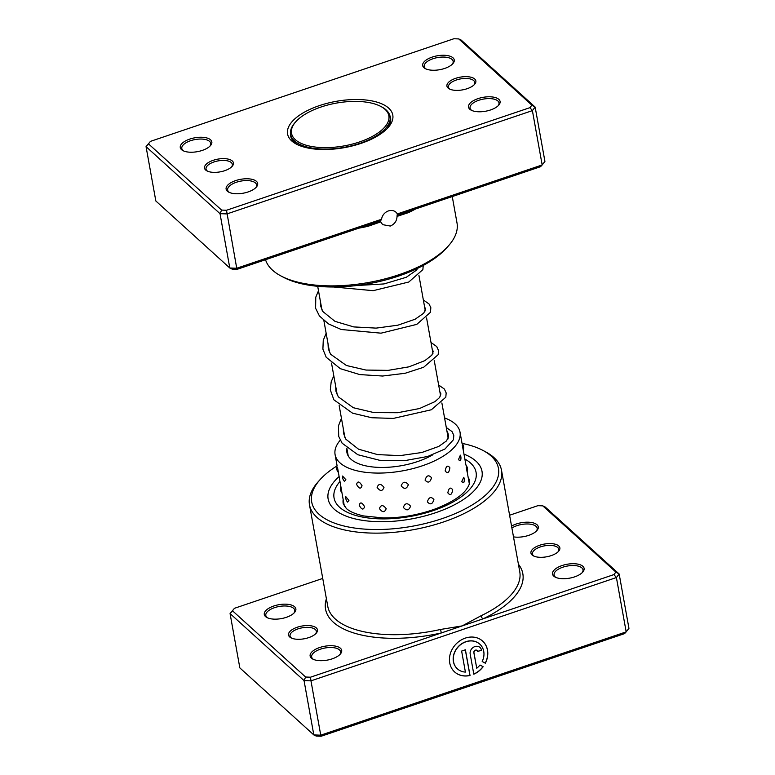 <?xml version="1.0" encoding="UTF-8"?>
<svg xmlns="http://www.w3.org/2000/svg" width="775" height="775" viewBox="0 0 775 775"><rect width="100%" height="100%" fill="white"/><g stroke="black" fill="none" stroke-linecap="round" stroke-linejoin="round"><path stroke-width="1.16" d="M377.28 104.848A49.445 21.748 -10.2 0 0 295.876 121.656A49.445 21.748 -10.2 0 0 303.073 144.179A49.445 21.748 -10.2 0 0 369.685 137.805A49.445 21.748 -10.2 0 0 380.719 106.388A49.445 21.748 -10.2 0 0 377.28 104.848M295.876 121.656L295.081 122.537A50.511 22.223 -10.2 0 0 290.635 134.395A50.511 22.223 -10.2 0 0 302.444 145.545A50.511 22.223 -10.2 0 0 359.455 143.491A50.511 22.223 -10.2 0 0 390.067 116.512A50.511 22.223 -10.2 0 0 381.765 106.94L380.719 106.388M232.306 160.987A14.696 6.471 169.8 0 1 232.151 166.344A14.696 6.471 169.8 0 1 220.119 171.866A14.696 6.471 169.8 0 1 206.925 170.888A14.696 6.471 169.8 0 1 205.646 170.006A14.696 6.471 169.8 0 1 213.241 160.309A14.696 6.471 169.8 0 1 232.306 160.987M231.599 166.906A13.359 5.88 -10.2 0 0 232.335 164.31A13.359 5.88 -10.2 0 0 231.308 162.585A13.359 5.88 -10.2 0 0 216.022 161.355A13.359 5.88 -10.2 0 0 206.034 169.047A13.359 5.88 -10.2 0 0 207.07 170.781A13.359 5.88 -10.2 0 0 207.632 171.227M474.717 79.011A14.696 6.471 169.8 0 1 474.562 84.368A14.696 6.471 169.8 0 1 462.53 89.881A14.696 6.471 169.8 0 1 449.335 88.912A14.696 6.471 169.8 0 1 448.057 88.03A14.696 6.471 169.8 0 1 455.652 78.333A14.696 6.471 169.8 0 1 474.717 79.011M474.009 84.93A13.359 5.88 -10.2 0 0 474.746 82.334A13.359 5.88 -10.2 0 0 473.719 80.6A13.359 5.88 -10.2 0 0 458.432 79.379A13.359 5.88 -10.2 0 0 448.444 87.071A13.359 5.88 -10.2 0 0 449.481 88.796A13.359 5.88 -10.2 0 0 450.043 89.241M408.599 211.333A2.674 1.269 -115.6 0 0 408.541 212.592L397.042 216.39L397.323 213.929A9.087 7.731 132.2 0 0 395.977 212.224A9.087 7.731 132.2 0 0 388.43 210.926A9.087 7.731 132.2 0 0 381.571 219.257L380.593 220.797L367.98 225.07L237.121 269.322L236.733 268.247L381.571 219.257M397.042 216.39C396.839 220.991 394.582 224.208 390.28 226.048L382.618 224.643L380.767 221.892L367.951 226.319A97.543 42.916 169.8 0 1 358.835 228.16M210.597 139.82A16.033 7.053 169.8 0 1 210.422 145.661A16.033 7.053 169.8 0 1 197.305 151.677A16.033 7.053 169.8 0 1 182.91 150.612A16.033 7.053 169.8 0 1 181.515 149.653A16.033 7.053 169.8 0 1 189.807 139.074A16.033 7.053 169.8 0 1 210.597 139.82M209.88 146.223A14.696 6.471 -10.2 0 0 210.732 143.307A14.696 6.471 -10.2 0 0 209.599 141.408A14.696 6.471 -10.2 0 0 192.781 140.062A14.696 6.471 -10.2 0 0 181.805 148.519A14.696 6.471 -10.2 0 0 182.939 150.428A14.696 6.471 -10.2 0 0 183.617 150.951M453.007 57.834A16.033 7.053 169.8 0 1 452.832 63.676A16.033 7.053 169.8 0 1 439.716 69.702A16.033 7.053 169.8 0 1 425.32 68.626A16.033 7.053 169.8 0 1 423.925 67.677A16.033 7.053 169.8 0 1 432.218 57.088A16.033 7.053 169.8 0 1 453.007 57.834M452.29 64.238A14.696 6.471 -10.2 0 0 453.142 61.332A14.696 6.471 -10.2 0 0 452.009 59.423A14.696 6.471 -10.2 0 0 435.192 58.077A14.696 6.471 -10.2 0 0 424.216 66.534A14.696 6.471 -10.2 0 0 425.349 68.442A14.696 6.471 -10.2 0 0 426.027 68.965M498.848 99.365A16.033 7.053 169.8 0 1 498.674 105.216A16.033 7.053 169.8 0 1 485.557 111.232A16.033 7.053 169.8 0 1 471.161 110.166A16.033 7.053 169.8 0 1 469.766 109.207A16.033 7.053 169.8 0 1 478.059 98.619A16.033 7.053 169.8 0 1 498.848 99.365M498.131 105.768A14.696 6.471 -10.2 0 0 498.984 102.862A14.696 6.471 -10.2 0 0 497.85 100.953A14.696 6.471 -10.2 0 0 481.033 99.607A14.696 6.471 -10.2 0 0 470.057 108.074A14.696 6.471 -10.2 0 0 471.19 109.972A14.696 6.471 -10.2 0 0 471.868 110.496M256.438 181.35A16.033 7.053 169.8 0 1 256.263 187.192A16.033 7.053 169.8 0 1 243.147 193.208A16.033 7.053 169.8 0 1 228.751 192.142A16.033 7.053 169.8 0 1 227.356 191.183A16.033 7.053 169.8 0 1 235.648 180.604A16.033 7.053 169.8 0 1 256.438 181.35M255.721 187.753A14.696 6.471 -10.2 0 0 256.573 184.847A14.696 6.471 -10.2 0 0 255.44 182.939A14.696 6.471 -10.2 0 0 238.623 181.592A14.696 6.471 -10.2 0 0 227.647 190.049A14.696 6.471 -10.2 0 0 228.78 191.958A14.696 6.471 -10.2 0 0 229.458 192.481M265.534 259.712A97.543 42.916 -10.2 0 0 272.529 270.175A97.543 42.916 -10.2 0 0 281.034 275.997A97.543 42.916 -10.2 0 0 368.609 282.488A97.543 42.916 -10.2 0 0 448.425 245.878A97.543 42.916 -10.2 0 0 457.008 222.977L452.261 196.559M388.662 108.112A53.446 23.512 169.8 0 1 388.081 127.594A53.446 23.512 169.8 0 1 344.342 147.657A53.446 23.512 169.8 0 1 296.36 144.102A53.446 23.512 169.8 0 1 291.7 140.905A53.446 23.512 169.8 0 1 319.348 105.633A53.446 23.512 169.8 0 1 388.662 108.112M290.509 133.31A50.782 22.339 -10.2 0 0 290.635 135.867A50.782 22.339 -10.2 0 0 294.548 142.445A50.782 22.339 -10.2 0 0 297.726 144.78M387.035 128.708A50.782 22.339 -10.2 0 0 390.581 117.878A50.782 22.339 -10.2 0 0 389.806 115.436M237.121 269.322L232.219 269.148L229.797 267.995L220.023 213.667L146.049 146.649L150.437 141.37L148.48 143.859L221.592 210.093L226.494 210.267L529.926 107.657L531.873 105.158L458.771 38.924L453.869 38.75L150.437 141.37M458.771 38.924L461.183 40.077L535.157 107.095L532.396 110.622L226.959 213.919L220.023 213.667L221.592 210.093M397.323 213.929L542.171 164.949L544.932 161.423L535.157 107.095L531.873 105.158M397.071 215.227L540.543 166.703L542.171 164.949L532.396 110.622L529.926 107.657M148.48 143.859L146.049 146.649L155.833 200.977L229.797 267.995L236.733 268.247L226.494 210.267M448.425 245.878L446.458 248.087A94.87 41.743 169.8 0 1 368.823 283.689A94.87 41.743 169.8 0 1 283.65 277.382L281.034 275.997M380.593 220.797L380.767 221.892M367.786 225.128L367.951 226.319M362.041 485.712C359.416 481.314 357.595 480.868 356.568 484.375C359.038 488.86 360.859 489.306 362.041 485.712M364.56 506.666C361.983 502.248 360.201 501.774 359.213 505.242C361.644 509.766 363.427 510.241 364.56 506.666M383.974 487.417C380.932 483.464 378.646 483.455 377.115 487.388C380.089 491.447 382.375 491.457 383.974 487.417M386.202 508.681C383.179 504.69 380.912 504.651 379.411 508.555C382.356 512.643 384.623 512.682 386.202 508.681M408.377 484.617C405.257 481.091 402.855 481.517 401.169 485.896C404.308 489.509 406.71 489.083 408.377 484.617M410.556 506.172C407.437 502.626 405.025 503.023 403.339 507.363C406.478 511.006 408.88 510.609 410.556 506.172M431.52 477.72C428.701 474.562 426.55 475.366 425.068 480.113C427.994 483.348 430.144 482.554 431.52 477.72M433.903 499.517C431.055 496.339 428.875 497.124 427.364 501.851C430.309 505.116 432.489 504.331 433.903 499.517M449.887 467.79C447.688 464.864 446.109 465.911 445.179 470.938C447.553 473.903 449.132 472.847 449.887 467.79M452.687 489.752C450.43 486.816 448.812 487.853 447.834 492.861C450.256 495.845 451.873 494.799 452.687 489.752M460.35 455.157L458.422 459.749L460.408 460.728A6.946 6.946 0 0 0 460.35 455.157M464.06 478.34L463.77 477.303L461.619 481.759L463.77 482.612A6.946 6.946 0 0 0 463.77 477.303M462.268 445.092L463.227 450.12A6.946 6.946 0 0 0 462.016 443.222M466.279 467.025L467.122 472.072A6.946 6.946 0 0 0 465.959 465.145L463.247 450.072M340.748 486.08A6.946 6.946 0 0 0 341.959 492.832L337.483 467.267M345.902 479.744L342.56 476.044A6.946 6.946 0 0 0 344.449 481.372L345.902 479.744M348.915 500.447L345.737 496.572A6.946 6.946 0 0 0 347.636 502.123L348.915 500.447M432.808 454.809A51.45 22.63 169.8 0 1 348.779 456.814A51.45 22.63 169.8 0 1 346.919 452.503A51.45 22.63 169.8 0 1 346.938 448.802M444.569 417.909A63.472 27.919 169.8 0 1 457.744 426.831A63.472 27.919 169.8 0 1 460.021 432.15A63.472 27.919 169.8 0 1 408.812 469.592A63.472 27.919 169.8 0 1 337.377 459.943A63.472 27.919 169.8 0 1 335.091 454.625A63.472 27.919 169.8 0 1 340.254 440.2M446.884 430.823A51.45 22.63 169.8 0 1 448.192 434.281A51.45 22.63 169.8 0 1 447.95 438.999M289.656 636.934A14.696 6.471 169.8 0 1 297.261 627.237A14.696 6.471 169.8 0 1 316.326 627.924A14.696 6.471 169.8 0 1 316.161 633.282A14.696 6.471 169.8 0 1 304.129 638.794A14.696 6.471 169.8 0 1 290.935 637.815A14.696 6.471 169.8 0 1 289.656 636.934M315.609 633.843A13.359 5.88 -10.2 0 0 316.355 631.247A13.359 5.88 -10.2 0 0 315.318 629.513A13.359 5.88 -10.2 0 0 300.032 628.283A13.359 5.88 -10.2 0 0 290.053 635.975A13.359 5.88 -10.2 0 0 291.08 637.709A13.359 5.88 -10.2 0 0 291.652 638.154M532.067 554.958A14.696 6.471 169.8 0 1 539.671 545.261A14.696 6.471 169.8 0 1 558.736 545.939A14.696 6.471 169.8 0 1 558.572 551.296A14.696 6.471 169.8 0 1 546.549 556.808A14.696 6.471 169.8 0 1 533.345 555.84A14.696 6.471 169.8 0 1 532.067 554.958M558.019 551.858A13.359 5.88 -10.2 0 0 558.765 549.262A13.359 5.88 -10.2 0 0 557.729 547.528A13.359 5.88 -10.2 0 0 542.442 546.307A13.359 5.88 -10.2 0 0 532.464 553.999A13.359 5.88 -10.2 0 0 533.491 555.733A13.359 5.88 -10.2 0 0 534.062 556.169M322.739 578.441L234.457 608.298L232.5 610.787L305.602 677.021L310.504 677.195L441.372 632.942L440.481 629.474L462.22 625.89L481.081 615.747A97.543 42.916 -10.2 0 0 519.773 571.805L501.502 470.231A97.543 42.916 169.8 0 1 428.614 526.37A97.543 42.916 169.8 0 1 317.014 517.429A97.543 42.916 169.8 0 1 309.487 504.787A97.543 42.916 169.8 0 1 318.079 481.876L320.046 479.667A94.87 41.743 -10.2 0 0 319.009 514.251A94.87 41.743 -10.2 0 0 442.05 518.649A94.87 41.743 -10.2 0 0 491.127 456.039A94.87 41.743 -10.2 0 0 482.854 450.372A94.87 41.743 -10.2 0 0 462.162 443.397M457.376 668.815A16.662 14.173 -47.8 0 1 457.327 668.777A16.662 14.173 -47.8 0 1 453.956 653.916A16.662 14.173 -47.8 0 1 465.862 641.69A16.662 14.173 -47.8 0 1 479.706 644.073A16.662 14.173 -47.8 0 1 479.754 644.122M482.186 661.511A16.662 14.173 132.2 0 0 479.812 644.161A16.662 14.173 132.2 0 0 465.969 641.787A16.662 14.173 132.2 0 0 454.063 654.013A16.662 14.173 132.2 0 0 457.434 668.864A16.662 14.173 132.2 0 0 465.407 672.09L461.629 651.068L465.407 649.789L470.028 675.48A20.838 17.718 -47.8 0 1 454.634 671.954A20.838 17.718 -47.8 0 1 450.42 653.383A20.838 17.718 -47.8 0 1 465.31 638.106A20.838 17.718 -47.8 0 1 482.612 641.08A20.838 17.718 -47.8 0 1 485.344 663.216L482.186 661.511M454.576 671.906A20.838 17.718 132.2 0 0 469.921 675.383L470.028 675.48M470.183 654.032A6.248 5.318 -47.8 0 1 474.852 646.592A6.248 5.318 -47.8 0 1 480.045 647.483A6.248 5.318 -47.8 0 1 481.517 650.206L477.739 651.475A2.083 1.773 132.2 0 0 473.961 652.753L476.751 668.253A16.662 14.173 132.2 0 0 479.987 665.018L483.145 666.732A20.838 17.718 -47.8 0 1 473.806 674.202L470.183 654.032M476.751 668.253L473.854 652.666A2.083 1.773 -47.8 0 1 477.197 650.525M553.776 576.135A16.033 7.053 169.8 0 1 562.069 565.547A16.033 7.053 169.8 0 1 582.868 566.292A16.033 7.053 169.8 0 1 582.693 572.144A16.033 7.053 169.8 0 1 569.567 578.16A16.033 7.053 169.8 0 1 555.171 577.094A16.033 7.053 169.8 0 1 553.776 576.135M582.141 572.706A14.696 6.471 -10.2 0 0 583.003 569.79A14.696 6.471 -10.2 0 0 581.87 567.891A14.696 6.471 -10.2 0 0 565.053 566.544A14.696 6.471 -10.2 0 0 554.067 575.002A14.696 6.471 -10.2 0 0 555.2 576.9A14.696 6.471 -10.2 0 0 555.878 577.423M511.548 526.089A16.033 7.053 169.8 0 1 537.027 524.762A16.033 7.053 169.8 0 1 536.852 530.613A16.033 7.053 169.8 0 1 513.486 536.862M536.3 531.166A14.696 6.471 -10.2 0 0 537.162 528.259A14.696 6.471 -10.2 0 0 536.029 526.351A14.696 6.471 -10.2 0 0 511.897 528.037M311.366 658.111A16.033 7.053 169.8 0 1 319.658 647.532A16.033 7.053 169.8 0 1 340.457 648.278A16.033 7.053 169.8 0 1 340.283 654.119A16.033 7.053 169.8 0 1 327.157 660.135A16.033 7.053 169.8 0 1 312.761 659.07A16.033 7.053 169.8 0 1 311.366 658.111M339.731 654.681A14.696 6.471 -10.2 0 0 340.593 651.775A14.696 6.471 -10.2 0 0 339.45 649.867A14.696 6.471 -10.2 0 0 322.642 648.52A14.696 6.471 -10.2 0 0 311.657 656.977A14.696 6.471 -10.2 0 0 312.79 658.886A14.696 6.471 -10.2 0 0 313.468 659.409M265.525 616.58A16.033 7.053 169.8 0 1 273.817 606.002A16.033 7.053 169.8 0 1 294.616 606.748A16.033 7.053 169.8 0 1 294.442 612.589A16.033 7.053 169.8 0 1 281.315 618.605A16.033 7.053 169.8 0 1 266.92 617.539A16.033 7.053 169.8 0 1 265.525 616.58M293.89 613.151A14.696 6.471 -10.2 0 0 294.752 610.245A14.696 6.471 -10.2 0 0 293.618 608.336A14.696 6.471 -10.2 0 0 276.801 606.99A14.696 6.471 -10.2 0 0 265.815 615.447A14.696 6.471 -10.2 0 0 266.949 617.355A14.696 6.471 -10.2 0 0 267.627 617.878M482.854 450.372L485.47 451.757A97.543 42.916 169.8 0 1 493.975 457.589A97.543 42.916 169.8 0 1 501.502 470.231M475.976 461.164A78.168 34.391 -10.2 0 0 463.983 454.15A78.168 34.391 -10.2 0 1 475.976 461.164A78.168 34.391 -10.2 0 1 482.002 471.307A78.168 34.391 -10.2 0 0 475.976 461.164M339.043 476.625A78.168 34.391 -10.2 0 0 328.135 498.993A78.168 34.391 -10.2 0 0 334.161 509.127A78.168 34.391 -10.2 0 0 423.596 516.286A78.168 34.391 -10.2 0 0 482.002 471.307A78.168 34.391 -10.2 0 1 423.596 516.286A78.168 34.391 -10.2 0 1 334.161 509.127A78.168 34.391 -10.2 0 1 328.135 498.993A78.168 34.391 -10.2 0 1 339.043 476.625M326.401 598.755A100.217 44.088 169.8 0 0 333.289 622.18A100.217 44.088 169.8 0 0 441.372 632.942L613.936 574.585L616.406 577.549L310.969 680.847L320.743 735.175L626.181 631.877L628.951 628.351L619.167 574.023L616.406 577.549L626.181 631.877L624.563 633.63L321.131 736.25L316.229 736.076L313.817 734.923L320.743 735.175L321.131 736.25M542.781 505.852L545.203 507.005L619.167 574.023L615.893 572.086L542.781 505.852L537.879 505.678L509.601 515.239M232.5 610.787L230.068 613.577L239.843 667.905L313.817 734.923L304.042 680.595L230.068 613.577L234.457 608.298M310.504 677.195L310.969 680.847L304.042 680.595L305.602 677.021M613.936 574.585L615.893 572.086M336.863 466.007A94.87 41.743 -10.2 0 0 320.046 479.667M477.71 651.358L481.517 650.206M481.411 650.109A6.248 5.318 132.2 0 0 479.996 647.435M473.787 674.066A20.838 17.718 132.2 0 0 483.019 666.665M482.205 661.482L485.344 663.216M485.247 663.129A20.838 17.718 132.2 0 0 482.554 641.032M469.921 675.383L465.32 649.818M518.407 564.21A100.217 44.088 169.8 0 1 483.077 618.837A2.674 1.269 64.4 0 1 481.081 615.747M415.662 208.94A97.543 42.916 169.8 0 1 408.541 212.592M309.487 504.787L327.767 606.35A97.543 42.916 -10.2 0 0 335.294 619.002A97.543 42.916 -10.2 0 0 440.481 629.474M464.864 459.042A72.162 31.746 169.8 0 1 470.522 463.014A72.162 31.746 169.8 0 1 433.196 510.628A72.162 31.746 169.8 0 1 339.615 507.276A72.162 31.746 169.8 0 1 339.925 481.527M343.16 499.478A64.141 28.22 -10.2 0 0 343.218 503.595L346.28 508.429C349.515 511.5 355.328 514.009 363.707 515.956L383.567 517.962C401.605 517.971 419.12 514.862 436.112 508.623C451.06 502.636 461.018 496.407 465.988 489.926C468.982 485.799 470.144 482.777 469.476 480.878A64.141 28.22 -10.2 0 0 468.09 476.993M291.303 138.066L290.635 134.395M348.227 455.962L346.822 448.153M344.914 437.584L339.169 405.635M337.27 395.056L331.516 363.117M329.617 352.548L323.873 320.598M321.964 310.029L317.702 286.304M448.173 437.972L441.876 402.961M440.597 395.87L434.223 360.443M432.954 353.361L426.579 317.924M425.301 310.843L418.926 275.406M417.647 268.324L416.572 270.078L406.303 277.276L383.954 283.941L356.616 285.529M390.726 120.183L390.067 116.512M337.038 465.455A6.946 6.946 0 0 0 338.287 472.324M469.321 483.823L467.18 471.907M462.055 443.455L460.021 432.15M344.381 506.298L341.959 492.823M337.125 465.94L335.091 454.625M320.395 301.31L320.511 305.718L322.797 311.472L334.984 321.354L353.787 326.924L376.127 328.116L397.914 325.18L415.148 319.213L423.712 313.207L425.62 308.838L424.613 307.045M328.048 343.829L328.271 348.779L330.586 354.214L346.425 365.509L365.994 370.062L388.149 370.363L409.006 366.827L424.855 360.637L431.82 355.173L433.273 351.375L432.266 349.564M335.701 386.347L335.875 391.065L338.307 396.829L353.274 407.708L374.054 412.62L397.691 412.717L419.469 408.541L434.978 401.624L439.638 397.478L440.917 393.874L439.919 392.082M343.354 428.866L343.441 433.157L345.873 439.222L358.486 449.161L377.57 454.605L400.045 455.623L421.794 452.513L438.776 446.419L446.536 440.888L448.56 436.364L447.572 434.601M333.599 286.992L373.133 290.673L408.803 282.013L422.879 269.613L423.247 265.467M318.496 290.741L315.774 297.203L315.609 308.276L319.426 315.977L328.435 323.863L341.242 329.511L381.038 333.173L416.805 324.367L430.474 312.286L430.832 307.656L429.021 303.955L423.344 299.964M326.149 333.26L323.262 340.332L322.894 349.147L326.207 357.275L340.302 368.677L359.803 374.587L382.598 376.03L405.102 373.288L423.654 367.263L438.156 354.698L438.563 350.6L436.732 346.551L430.997 342.482M333.793 375.778L331.187 381.833L330.315 389.903L333.87 399.803L352.548 413.172L371.787 417.744L393.322 418.413L431.346 409.762L445.809 397.217L446.177 392.944L444.385 389.069L438.64 385.001M341.446 418.287L338.442 425.892L338.704 436.373L342.124 443.203L357.817 454.722L379.624 460.282L404.424 460.689L427.645 456.485L445.005 448.987L453.472 439.706L453.792 435.269L452.019 431.568L446.293 427.509"/></g></svg>
